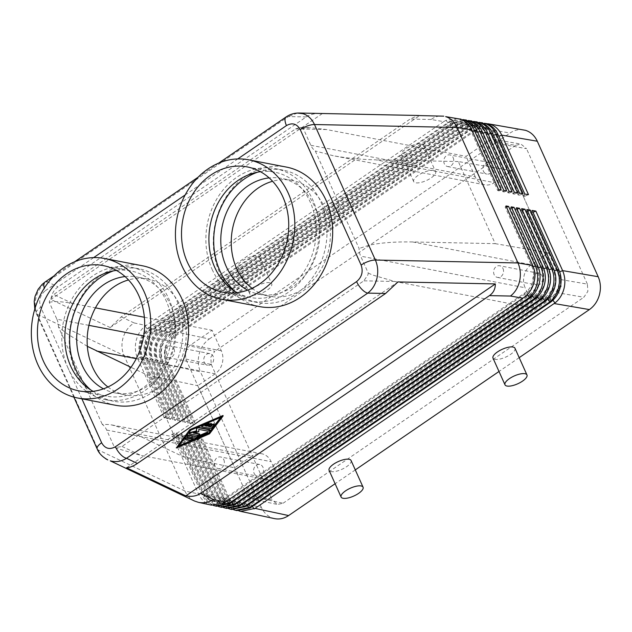 <?xml version="1.0" encoding="UTF-8"?>
<svg xmlns="http://www.w3.org/2000/svg" width="632" height="632" viewBox="0 0 632 632"><rect width="100%" height="100%" fill="white"/><g stroke="black" fill="none" stroke-linecap="round" stroke-linejoin="round"><path stroke-width="0.47" stroke-dasharray="3.16 2.37" d="M484.096 123.09L470.406 126.226L170.577 331.595C166.24 335.094 163.285 339.795 161.713 345.72C160.165 352.135 160.615 358.186 163.08 363.874L189.837 423.408L193.337 424.159L166.579 364.625C164.13 358.905 163.751 352.869 165.434 346.51C167.18 340.553 170.332 335.861 174.874 332.416L474.829 126.985L486.103 123.556M478.811 122.181L466.282 124.544L465.057 125.31L165.481 330.504C161.144 334.004 158.198 338.713 156.625 344.63C155.069 351.044 155.519 357.096 157.984 362.784L184.742 422.318L188.241 423.069L161.484 363.534C159.043 357.815 158.656 351.779 160.338 345.428C162.092 339.471 165.236 334.77 169.779 331.326L469.481 126.068L480.762 122.632M213.9 505.6C208.607 503.902 204.634 500.26 201.995 494.674L175.238 435.132L171.746 434.389L198.503 493.924C201.102 499.509 204.997 503.135 210.187 504.802L211.491 505.142M457.671 118.555L445.994 120.301L443.68 121.644L431.127 119.488C434.374 117.094 437.842 115.917 441.523 115.956M319.99 113.46C314.388 113.381 309.798 114.534 306.236 116.928L58.049 286.889C54.036 289.717 51.65 293.896 50.892 299.442L110.158 327.542L121.257 316.853L410.097 119.061L417.839 115.545M297.364 113.073L288.382 116.557A12.04 5.08 55.6 0 0 286.415 116.754M44.998 282.062A12.04 5.08 -124.4 0 1 47.187 281.738C41.973 285.151 38.362 290.009 36.348 296.313C34.515 302.673 34.815 308.7 37.264 314.38L98.157 449.881C99.903 453.705 102.439 456.675 105.757 458.793M257.603 497.795L283.073 503.238L277.432 504.462L272.179 499.967L246.701 494.516L251.425 498.877L257.603 497.795L280.379 482.192L140.833 455.38L118.492 448.886L114.297 446.974L106.697 430.06A16.859 14.054 -79.1 0 0 102.25 424.372L109.77 424.546C116.114 425.818 124.03 428.678 133.51 433.141L183.73 456.952L234.685 467.846L252.089 455.925L133.51 433.141M488.844 140.754L515.578 145.344L520.958 144.072L526.48 148.623L499.746 144.033L494.224 139.482L488.844 140.754L466.068 156.357L326.515 129.544L310.991 127.727L303.226 128.375L310.833 145.289A16.859 14.054 -79.1 0 0 315.273 150.977L359.095 248.487A16.859 14.054 100.9 0 0 360.651 256.15L368.259 273.063L367.911 274.88L363.819 280.829L121.984 446.445L115.727 447.582L114.297 446.974M88.899 325.354L56.872 319.2L49.272 302.286L49.612 300.469L53.704 294.52L295.539 128.912L300.034 127.506L303.226 128.375M136.267 358.644L215.18 373.804A16.859 14.054 -79.1 0 0 222.211 363.495A16.859 14.054 -79.1 0 0 221.334 350.8L212.107 330.275L189.324 345.87L185.31 351.771L185.808 359.023L197.776 385.725L146.822 374.831L130.966 367.31M185.808 359.023L211.286 364.467L210.788 357.214L214.801 351.321L189.324 345.87M121.257 316.853L134.063 322.928C128.825 326.325 125.191 331.176 123.161 337.472C121.305 343.824 121.605 349.844 124.046 355.532L37.264 314.38A12.04 4.282 155.8 0 1 36.285 313.464A12.04 4.282 155.8 0 1 36.474 311.529A12.04 4.282 155.8 0 1 40.74 307.271C38.497 300.674 40.006 295.16 45.267 290.744A12.04 5.08 -124.4 0 1 44.295 288.113M175.704 331.832L209.263 339.005C204.365 342.481 201.016 347.387 199.23 353.738C197.611 360.137 198.029 366.181 200.478 371.869L166.579 364.625L168.183 362.507L194.94 422.042L193.337 424.159M523.494 129.844C518.809 129.11 514.322 130.168 510.048 133.028L474.829 126.985M473.526 121.281L461.202 123.477L459.717 124.393L160.386 329.422C156.057 332.914 153.102 337.622 151.53 343.539C149.974 349.954 150.432 356.006 152.889 361.694L179.646 421.228L183.146 421.978L156.388 362.444C153.947 356.725 153.56 350.689 155.243 344.337C156.997 338.381 160.141 333.68 164.683 330.236L464.141 125.152L465.476 124.291L475.422 121.707M468.249 120.372L456.13 122.418L454.368 123.477L155.29 328.332C150.961 331.824 148.006 336.532 146.434 342.449C144.878 348.864 145.336 354.915 147.793 360.603L174.55 420.146L178.05 420.888L151.293 361.354C148.852 355.634 148.473 349.599 150.147 343.247C151.901 337.291 155.045 332.59 159.596 329.154L458.793 124.235L460.38 123.224L470.082 120.783M462.964 119.464L451.058 121.36L449.02 122.561L150.203 327.242C145.866 330.733 142.911 335.442 141.339 341.359C139.783 347.782 140.241 353.833 142.698 359.513L169.455 419.056L172.955 419.798L146.197 360.264C143.756 354.544 143.377 348.508 145.052 342.157C146.806 336.2 149.95 331.5 154.5 328.063L453.444 123.319L455.293 122.158L464.741 119.867M443.68 121.644L145.107 326.152C140.77 329.643 137.815 334.352 136.243 340.277C134.687 346.692 135.145 352.743 137.61 358.431L164.36 417.965L167.859 418.708L141.102 359.173C138.661 353.462 138.282 347.426 139.956 341.067C141.71 335.11 144.862 330.41 149.405 326.973L448.104 122.403L450.197 121.099L459.401 118.942M239.378 511.043C234.077 509.345 230.111 505.703 227.473 500.117L261.372 507.362C263.978 512.939 267.913 516.573 273.174 518.272L274.493 518.611M532.183 210.448L530.619 212.502L531.931 212.747L558.688 272.289A19.268 16.069 100.9 0 1 551.657 298.581L250.872 504.557A19.268 16.069 100.9 0 1 239.852 507.054A19.268 16.069 100.9 0 1 229.076 498L227.473 500.117L200.715 440.583L197.216 439.833L223.973 499.367C226.58 504.952 230.475 508.586 235.657 510.253L236.968 510.585M234.282 509.953C228.982 508.254 225.016 504.613 222.377 499.027L195.62 439.493L192.12 438.742L218.877 498.285C221.484 503.87 225.379 507.496 230.562 509.163L231.873 509.495M229.187 508.863C223.886 507.172 219.92 503.53 217.282 497.937L190.524 438.403L187.025 437.652L213.782 497.194C216.389 502.78 220.284 506.406 225.474 508.073L226.777 508.404M224.091 507.78C218.791 506.082 214.825 502.44 212.186 496.847L185.429 437.312L181.937 436.57L208.694 496.104C211.293 501.69 215.188 505.316 220.378 506.983L221.682 507.322M218.996 506.69C213.703 504.992 209.729 501.35 207.091 495.764L180.333 436.222L176.841 435.48L203.599 495.014C206.198 500.599 210.093 504.225 215.283 505.892L216.586 506.232M514.969 348.256A12.04 4.282 -24.2 0 1 508.239 355.84A12.04 4.282 -24.2 0 1 494.982 359.355A12.04 4.282 -24.2 0 1 493 358.123M351.068 460.499A12.04 4.282 -24.2 0 1 344.337 468.083A12.04 4.282 -24.2 0 1 331.081 471.598A12.04 4.282 -24.2 0 1 329.098 470.366M433.647 170.466A12.04 4.282 155.8 0 0 420.383 173.982A12.04 4.282 155.8 0 0 413.652 181.566A12.04 4.282 155.8 0 0 415.635 182.798A12.04 4.282 155.8 0 0 428.891 179.283A12.04 4.282 155.8 0 0 435.622 171.699A12.04 4.282 155.8 0 0 433.647 170.466M403.635 156.112A12.04 4.282 -24.2 0 1 401.66 154.88A12.04 4.282 -24.2 0 1 408.383 147.296A12.04 4.282 -24.2 0 1 421.647 143.78A12.04 4.282 -24.2 0 1 423.622 145.005A12.04 4.282 -24.2 0 1 416.899 152.596A12.04 4.282 -24.2 0 1 403.635 156.112M269.738 282.709A12.04 4.282 155.8 0 0 256.481 286.225A12.04 4.282 155.8 0 0 249.751 293.809A12.04 4.282 155.8 0 0 251.733 295.041A12.04 4.282 155.8 0 0 264.99 291.526A12.04 4.282 155.8 0 0 271.721 283.942A12.04 4.282 155.8 0 0 269.738 282.709M239.733 268.355A12.04 4.282 -24.2 0 1 237.758 267.123A12.04 4.282 -24.2 0 1 244.481 259.531A12.04 4.282 -24.2 0 1 257.745 256.015A12.04 4.282 -24.2 0 1 259.72 257.248A12.04 4.282 -24.2 0 1 252.998 264.84A12.04 4.282 -24.2 0 1 239.733 268.355M368.259 273.063L372.453 274.975L394.795 281.469L534.34 308.282L557.124 292.679L561.137 286.786L560.639 279.534L511.762 170.703L548.671 252.824L531.267 264.745A16.859 14.054 -79.1 0 0 524.236 275.062A16.859 14.054 -79.1 0 0 525.113 287.75L360.651 256.15M560.639 279.534L587.373 284.116L587.871 291.368L583.857 297.261L557.124 292.679M310.833 145.289L475.288 176.889A16.859 14.054 -79.1 0 0 483.551 184.52A16.859 14.054 -79.1 0 0 484.72 184.813A16.859 14.054 -79.1 0 0 494.358 182.624L375.779 159.841C360.153 159.477 345.815 158.071 332.764 155.614L315.273 150.977M511.762 170.703L458.295 161.539L495.204 243.652L412.68 241.961C395.04 241.661 380.488 242.751 369.017 245.232L359.095 248.487M49.272 302.286L52.377 301.78C57.599 301.353 64.33 301.914 72.561 303.463L95.456 307.855M87.342 346.328L66.984 333.664L58.428 326.87L102.25 424.372M280.379 482.192L271.16 461.66A16.859 14.054 -79.1 0 0 262.896 454.029A16.859 14.054 -79.1 0 0 261.727 453.744A16.859 14.054 -79.1 0 0 252.089 455.925M502.993 268.56A5.925 4.938 100.9 0 1 502.495 274.888A5.925 4.938 100.9 0 1 497.447 277.409A5.925 4.938 100.9 0 1 494.137 274.628A5.925 4.938 100.9 0 1 494.635 268.292A5.925 4.938 100.9 0 1 499.683 265.772A5.925 4.938 100.9 0 1 502.993 268.56M533.289 282.149A5.925 4.938 -79.1 0 0 536.608 284.937A5.925 4.938 -79.1 0 0 541.648 282.417A5.925 4.938 -79.1 0 0 542.153 276.081A5.925 4.938 -79.1 0 0 538.843 273.3A5.925 4.938 -79.1 0 0 533.795 275.821A5.925 4.938 -79.1 0 0 533.289 282.149M173.998 348.88A5.925 4.938 100.9 0 1 173.492 355.208A5.925 4.938 100.9 0 1 168.452 357.728A5.925 4.938 100.9 0 1 165.134 354.947A5.925 4.938 100.9 0 1 165.639 348.611A5.925 4.938 100.9 0 1 170.687 346.091A5.925 4.938 100.9 0 1 173.998 348.88M204.294 362.468A5.925 4.938 -79.1 0 0 207.604 365.257A5.925 4.938 -79.1 0 0 212.652 362.736A5.925 4.938 -79.1 0 0 213.158 356.401A5.925 4.938 -79.1 0 0 209.84 353.62A5.925 4.938 -79.1 0 0 204.8 356.14A5.925 4.938 -79.1 0 0 204.294 362.468M453.176 157.7A5.925 4.938 100.9 0 1 452.67 164.028A5.925 4.938 100.9 0 1 447.622 166.548A5.925 4.938 100.9 0 1 444.312 163.767A5.925 4.938 100.9 0 1 444.817 157.431A5.925 4.938 100.9 0 1 449.858 154.911A5.925 4.938 100.9 0 1 453.176 157.7M483.464 171.288A5.925 4.938 -79.1 0 0 486.782 174.077A5.925 4.938 -79.1 0 0 491.822 171.556A5.925 4.938 -79.1 0 0 492.328 165.221A5.925 4.938 -79.1 0 0 489.018 162.44A5.925 4.938 -79.1 0 0 483.97 164.96A5.925 4.938 -79.1 0 0 483.464 171.288M223.823 459.741A5.925 4.938 100.9 0 1 223.317 466.068A5.925 4.938 100.9 0 1 218.277 468.589A5.925 4.938 100.9 0 1 214.959 465.808A5.925 4.938 100.9 0 1 215.465 459.472A5.925 4.938 100.9 0 1 220.505 456.952A5.925 4.938 100.9 0 1 223.823 459.741M254.119 473.329A5.925 4.938 -79.1 0 0 257.429 476.117A5.925 4.938 -79.1 0 0 262.478 473.597A5.925 4.938 -79.1 0 0 262.975 467.261A5.925 4.938 -79.1 0 0 259.665 464.481A5.925 4.938 -79.1 0 0 254.625 467.001A5.925 4.938 -79.1 0 0 254.119 473.329M252.026 288.31A58.997 49.201 -79.1 0 0 269.674 296.282A58.997 49.201 -79.1 0 0 319.918 271.199A58.997 49.201 -79.1 0 0 324.935 208.118A58.997 49.201 -79.1 0 0 291.937 180.397A58.997 49.201 -79.1 0 0 272.59 181.266M247.586 290.151A58.997 49.201 -79.1 0 0 259.231 294.275A58.997 49.201 -79.1 0 0 309.475 269.192A58.997 49.201 -79.1 0 0 314.491 206.111A58.997 49.201 -79.1 0 0 281.501 178.398A58.997 49.201 -79.1 0 0 269.153 177.9M107.93 386.982A58.997 49.201 -79.1 0 0 125.586 394.953A58.997 49.201 -79.1 0 0 175.83 369.87A58.997 49.201 -79.1 0 0 180.847 306.797A58.997 49.201 -79.1 0 0 147.849 279.075A58.997 49.201 -79.1 0 0 128.501 279.937M125.065 276.579A58.997 49.201 100.9 0 1 137.405 277.069A58.997 49.201 100.9 0 1 170.403 304.79A58.997 49.201 100.9 0 1 165.387 367.863A58.997 49.201 100.9 0 1 115.142 392.946A58.997 49.201 100.9 0 1 103.498 388.83M234.717 291.194A67.427 56.224 -79.1 0 0 257.643 302.546A67.427 56.224 -79.1 0 0 315.06 273.885A67.427 56.224 -79.1 0 0 320.795 201.798A67.427 56.224 -79.1 0 0 283.089 170.119A67.427 56.224 -79.1 0 0 257.587 172.173M212.099 269.366A67.427 56.224 -79.1 0 0 249.814 301.045A67.427 56.224 -79.1 0 0 307.231 272.376A67.427 56.224 -79.1 0 0 312.966 200.289A67.427 56.224 -79.1 0 0 275.26 168.61A67.427 56.224 -79.1 0 0 217.835 197.279A67.427 56.224 -79.1 0 0 212.099 269.366M237.205 292.671A63.816 53.214 -79.1 0 0 250.493 297.498A63.816 53.214 -79.1 0 0 304.837 270.37A63.816 53.214 -79.1 0 0 310.265 202.145A63.816 53.214 -79.1 0 0 274.572 172.157A63.816 53.214 -79.1 0 0 260.447 171.722M259.57 306.599A71.037 59.242 100.9 0 1 219.841 273.222A71.037 59.242 100.9 0 1 225.885 197.271A71.037 59.242 100.9 0 1 286.383 167.069M113.499 270.844A67.427 56.224 100.9 0 1 139 268.79A67.427 56.224 100.9 0 1 176.707 300.469A67.427 56.224 100.9 0 1 170.972 372.556A67.427 56.224 100.9 0 1 113.555 401.225A67.427 56.224 100.9 0 1 90.629 389.865M68.011 368.037A67.427 56.224 100.9 0 1 73.746 295.95A67.427 56.224 100.9 0 1 131.164 267.289A67.427 56.224 100.9 0 1 168.878 298.968A67.427 56.224 100.9 0 1 163.143 371.055A67.427 56.224 100.9 0 1 105.718 399.716A67.427 56.224 100.9 0 1 68.011 368.037M116.359 270.393A63.816 53.214 100.9 0 1 130.484 270.836A63.816 53.214 100.9 0 1 166.177 300.816A63.816 53.214 100.9 0 1 160.749 369.041A63.816 53.214 100.9 0 1 106.405 396.169A63.816 53.214 100.9 0 1 93.117 391.342M115.482 405.27A71.037 59.242 100.9 0 1 75.753 371.893A71.037 59.242 100.9 0 1 81.797 295.942A71.037 59.242 100.9 0 1 142.287 265.748M208.916 423.14A1.201 0.427 -24.2 0 1 207.936 424.048L204.736 425.407L204.926 425.818M204.736 425.407L205.534 425.557M211.475 423.63A1.201 0.427 -24.2 0 1 211.025 424.246L208.323 426.094L208.513 426.505M208.323 426.094L208.939 426.213M214.027 424.119A1.201 0.427 -24.2 0 1 213.948 424.412L211.854 427.169A1.201 0.427 -24.2 0 1 209.935 427.983L201.995 426.837M192.444 438.924A1.201 0.427 -24.2 0 1 191.773 439.682A1.201 0.427 -24.2 0 1 190.445 440.038L185.46 439.453M220.631 417.444L221.184 416.717L190.532 429.784L190.722 430.195M221.184 416.717L221.366 417.128M190.532 429.784L177.955 446.326L178.69 446.01M177.955 446.326L178.137 446.737M222.985 415.485L209.35 433.402L209.54 433.813M209.35 433.402L176.154 447.559M207.738 432.391A1.201 0.427 -24.2 0 1 206.759 433.299L196.544 437.652A1.201 0.427 -24.2 0 1 195.525 437.85L187.585 436.704M209.84 429.634A1.201 0.427 -24.2 0 1 209.16 430.392A1.201 0.427 -24.2 0 1 207.841 430.74L198.851 429.389M198.669 428.978L198.772 431.743M198.59 431.332L193.266 432.683L193.447 433.094M193.266 432.683L194.293 432.881M199.649 433.994A1.201 0.427 -24.2 0 1 198.977 434.753A1.201 0.427 -24.2 0 1 197.65 435.1L189.679 433.947M126.55 467.791L397.955 281.927M56.872 319.2A16.859 14.054 100.9 0 1 58.428 326.87M215.18 373.804L197.8 385.71L246.701 494.516M146.822 374.831L183.73 456.952M197.776 385.725L234.685 467.846M144.357 317.256L212.107 330.275M515.578 145.344L214.801 351.321M534.34 308.282L525.113 287.75M495.204 243.652L548.671 252.824M475.288 176.889L466.068 156.357M499.746 144.033L511.738 170.727L494.358 182.624M458.295 161.539L375.779 159.841M283.073 503.238L583.857 297.261M587.373 284.116L526.48 148.623M505.987 205.953L505.15 207.051L531.907 266.586A19.268 16.069 100.9 0 1 524.876 292.885L224.091 498.861A19.268 16.069 100.9 0 1 213.079 501.358A19.268 16.069 100.9 0 1 202.303 492.304L175.546 432.77L176.849 433.023L175.238 435.132M505.15 207.051L506.572 207.257M506.453 207.304L533.211 266.838A19.268 16.069 100.9 0 1 533.716 268.079M534.427 280.458A19.268 16.069 100.9 0 1 526.187 293.13L225.395 499.114A19.268 16.069 100.9 0 1 214.382 501.611A19.268 16.069 100.9 0 1 203.607 492.557L176.849 433.023M171.746 434.389L175.546 432.77M511.225 206.854L510.245 208.141L537.003 267.676A19.268 16.069 100.9 0 1 529.971 293.967L229.187 499.952A19.268 16.069 100.9 0 1 218.166 502.448A19.268 16.069 100.9 0 1 207.399 493.394L180.641 433.86L181.945 434.105L180.333 436.222M510.245 208.141L511.857 208.26M511.549 208.394L538.306 267.928A19.268 16.069 100.9 0 1 531.275 294.22L230.49 500.204A19.268 16.069 100.9 0 1 219.478 502.701A19.268 16.069 100.9 0 1 208.702 493.647L181.945 434.105M176.841 435.48L180.641 433.86M516.462 207.754L515.341 209.232L542.098 268.766A19.268 16.069 100.9 0 1 535.067 295.057L234.282 501.042A19.268 16.069 100.9 0 1 223.262 503.538A19.268 16.069 100.9 0 1 212.494 494.485L185.737 434.95L187.04 435.195L185.429 437.312M515.341 209.232L517.142 209.271M516.644 209.484L543.402 269.019A19.268 16.069 100.9 0 1 536.371 295.31L235.586 501.294A19.268 16.069 100.9 0 1 224.573 503.783A19.268 16.069 100.9 0 1 213.798 494.738L187.04 435.195M181.937 436.57L185.737 434.95M521.7 208.655L520.436 210.322L547.193 269.856A19.268 16.069 100.9 0 1 540.163 296.147L239.378 502.132A19.268 16.069 100.9 0 1 228.357 504.62A19.268 16.069 100.9 0 1 217.582 495.575L190.825 436.033L192.136 436.285L190.524 438.403M520.436 210.322L522.435 210.274M521.74 210.575L548.497 270.109A19.268 16.069 100.9 0 1 541.466 296.4L240.681 502.377A19.268 16.069 100.9 0 1 229.661 504.873A19.268 16.069 100.9 0 1 218.893 495.82L192.136 436.285M187.025 437.652L190.825 436.033M526.938 209.548L525.524 211.412L552.281 270.946A19.268 16.069 100.9 0 1 545.258 297.238L244.473 503.222A19.268 16.069 100.9 0 1 233.453 505.711A19.268 16.069 100.9 0 1 222.677 496.665L195.92 437.123L197.231 437.376L195.62 439.493M525.524 211.412L527.72 211.286M526.835 211.657L553.592 271.199A19.268 16.069 100.9 0 1 546.562 297.49L245.777 503.467A19.268 16.069 100.9 0 1 234.756 505.963A19.268 16.069 100.9 0 1 223.989 496.91L197.231 437.376M192.12 438.742L195.92 437.123M530.619 212.502L557.377 272.037A19.268 16.069 100.9 0 1 550.354 298.328L249.561 504.304A19.268 16.069 100.9 0 1 238.548 506.801A19.268 16.069 100.9 0 1 227.773 497.747L201.016 438.213L202.319 438.466L200.715 440.583M531.931 212.747L533.005 212.289M194.474 501.002C190.232 498.932 187.056 495.607 184.939 491.024L198.503 493.924L202.303 492.304L203.607 492.557L201.995 494.674L203.599 495.014L207.399 493.394L208.702 493.647L207.091 495.764L208.694 496.104L212.494 494.485L213.798 494.738L212.186 496.847L213.782 497.194L217.582 495.575L218.893 495.82L217.282 497.937L218.877 498.285L222.677 496.665L223.989 496.91L222.377 499.027L223.973 499.367L227.773 497.747L229.076 498L202.319 438.466M197.216 439.833L201.016 438.213M519.196 357.657L499.004 371.482M355.295 469.9L335.102 483.725M498.601 189.529L497.771 190.627L471.014 131.093A19.268 16.069 -79.1 0 0 460.238 122.039A19.268 16.069 -79.1 0 0 449.218 124.536L148.433 330.52A19.268 16.069 -79.1 0 0 141.41 356.811L168.167 416.346L169.471 416.599L167.859 418.708M164.36 417.965L168.167 416.346M497.771 190.627L499.075 190.88L472.317 131.345A19.268 16.069 -79.1 0 0 461.542 122.292A19.268 16.069 -79.1 0 0 450.529 124.788L149.737 330.765A19.268 16.069 -79.1 0 0 142.714 357.056L169.471 416.599M499.075 190.88L501.192 189.979M97.249 449.099A12.04 4.282 155.8 0 0 98.157 449.881L184.939 491.024L124.046 355.532L137.61 358.431L141.41 356.811L142.714 357.056L141.102 359.173L142.698 359.513L146.498 357.894L173.255 417.436L174.566 417.681L172.955 419.798M261.372 507.362L200.478 371.869M503.838 190.43L502.867 191.717L476.109 132.183A19.268 16.069 -79.1 0 0 465.334 123.129A19.268 16.069 -79.1 0 0 454.313 125.626L153.529 331.603A19.268 16.069 -79.1 0 0 146.498 357.894L147.809 358.147L174.566 417.681M169.455 419.056L173.255 417.436M502.867 191.717L504.17 191.97L477.413 132.436A19.268 16.069 -79.1 0 0 466.637 123.382A19.268 16.069 -79.1 0 0 455.625 125.879L154.832 331.855A19.268 16.069 -79.1 0 0 147.809 358.147L146.197 360.264L147.793 360.603L151.593 358.984L178.35 418.526L179.654 418.771L178.05 420.888M504.17 191.97L506.651 190.911M509.084 191.33L507.954 192.807L481.197 133.273A19.268 16.069 -79.1 0 0 470.429 124.22A19.268 16.069 -79.1 0 0 459.409 126.716L158.624 332.693A19.268 16.069 -79.1 0 0 151.593 358.984L152.905 359.237L179.654 418.771M174.55 420.146L178.35 418.526M507.954 192.807L509.266 193.06L482.508 133.518A19.268 16.069 -79.1 0 0 471.733 124.472A19.268 16.069 -79.1 0 0 460.712 126.961L159.928 332.945A19.268 16.069 -79.1 0 0 152.905 359.237L151.293 361.354L152.889 361.694L156.689 360.074L183.446 419.608L184.749 419.861L183.146 421.978M509.266 193.06L512.102 191.844M514.322 192.231L513.05 193.898L486.292 134.363A19.268 16.069 -79.1 0 0 475.525 125.31A19.268 16.069 -79.1 0 0 464.504 127.806L163.72 333.783A19.268 16.069 -79.1 0 0 156.689 360.074L157.992 360.327L184.749 419.861M179.646 421.228L183.446 419.608M513.05 193.898L514.361 194.15L487.604 134.608A19.268 16.069 -79.1 0 0 476.828 125.563A19.268 16.069 -79.1 0 0 465.808 128.051L165.023 334.036A19.268 16.069 -79.1 0 0 157.992 360.327L156.388 362.444L157.984 362.784L161.784 361.164L188.541 420.699L189.845 420.952L188.241 423.069M514.361 194.15L517.561 192.784M519.559 193.123L518.145 194.988L519.449 195.233L492.691 135.698A19.268 16.069 -79.1 0 0 481.924 126.645A19.268 16.069 -79.1 0 0 470.903 129.141L170.119 335.126A19.268 16.069 -79.1 0 0 163.088 361.417L189.845 420.952M519.449 195.233L523.012 193.716M518.145 194.988L491.388 135.446A19.268 16.069 -79.1 0 0 480.612 126.4A19.268 16.069 -79.1 0 0 469.6 128.889L168.815 334.873A19.268 16.069 -79.1 0 0 161.784 361.164L163.088 361.417L161.484 363.534L163.08 363.874L166.88 362.255L193.637 421.789L194.94 422.042M184.742 422.318L188.541 420.699M524.797 194.024L523.241 196.078L496.483 136.536A19.268 16.069 -79.1 0 0 485.708 127.49A19.268 16.069 -79.1 0 0 474.695 129.979L173.911 335.963A19.268 16.069 -79.1 0 0 166.88 362.255L168.183 362.507A19.268 16.069 -79.1 0 1 175.214 336.216L174.874 332.416M189.837 423.408L193.637 421.789M523.241 196.078L524.544 196.323L497.787 136.788A19.268 16.069 -79.1 0 0 487.019 127.735A19.268 16.069 -79.1 0 0 475.999 130.232L175.214 336.216L173.911 335.963L170.577 331.595M524.544 196.323L528.471 194.656M209.263 339.005L510.048 133.028M322.296 113.586L50.892 299.442M110.158 327.542L419.672 115.585M211.286 364.467L272.179 499.967M470.406 126.226L469.481 126.068M431.127 119.488L410.097 119.061M306.236 116.928L288.382 116.557L47.187 281.738L58.049 286.889M81.884 398.816L40.74 307.271M170.608 330.741L171.493 330.923M465.057 125.31L464.141 125.152M165.513 329.651L166.398 329.841M459.717 124.393L458.793 124.235M160.425 328.561L161.302 328.751M454.368 123.477L453.444 123.319M155.33 327.471L156.207 327.66M449.02 122.561L448.104 122.403M134.063 322.928L146.016 325.48M150.234 326.381L151.111 326.57M412.68 241.961L531.267 264.745M207.936 424.048L208.118 424.459M211.025 424.246L211.214 424.657M213.948 424.412L214.13 424.822M211.854 427.169L212.036 427.58M209.935 427.983L210.116 428.393M190.445 440.038L190.627 440.449M206.759 433.299L206.941 433.71M196.544 437.652L196.726 438.063M195.525 437.85L195.707 438.26M207.841 430.74L208.023 431.15M197.65 435.1L197.832 435.511M106.697 430.06L271.16 461.66M221.334 350.8L143.709 335.884M121.984 446.445L140.833 455.38M72.561 303.463L53.704 294.52M295.539 128.912L326.515 129.544M394.795 281.469L363.819 280.829M224.431 502.653L224.091 498.861L225.395 499.114L226.849 501.018M525.208 296.558L524.876 292.885L526.187 293.13L527.309 294.599M532.744 265.495L531.907 266.586L533.282 266.807M229.519 503.743L229.187 499.952L230.49 500.204L231.944 502.108M530.303 297.672L529.971 293.967L531.275 294.22L532.428 295.729M537.982 266.388L537.003 267.676L538.567 267.818M234.614 504.834L234.282 501.042L235.586 501.294L237.04 503.198M535.399 298.794L535.067 295.057L536.371 295.31L537.556 296.858M543.22 267.289L542.098 268.766L543.844 268.829M239.71 505.924L239.378 502.132L240.681 502.377L242.135 504.289M540.494 299.9L540.163 296.147L541.466 296.4L542.675 297.98M548.457 268.189L547.193 269.856L549.121 269.84M244.805 507.006L244.473 503.222L245.777 503.467L247.231 505.379M545.59 301.014L545.258 297.238L546.562 297.49L547.794 299.102M553.695 269.09L552.281 270.946L554.406 270.852M249.901 508.096L249.561 504.304L250.872 504.557L252.326 506.469M550.685 302.12L550.354 298.328L551.657 298.581L552.913 300.224M558.941 269.983L557.377 272.037L559.683 271.863M145.107 326.152L148.433 330.52L149.737 330.765L149.405 326.973M445.994 120.301L449.218 124.536L450.529 124.788L450.197 121.099M471.843 129.995L471.014 131.093L472.428 131.298M150.203 327.242L153.529 331.603L154.832 331.855L154.5 328.063M451.058 121.36L454.313 125.626L455.625 125.879L455.293 122.158M477.089 130.895L476.109 132.183L477.721 132.301M155.29 328.332L158.624 332.693L159.928 332.945L159.596 329.154M456.13 122.418L459.409 126.716L460.712 126.961L460.38 123.224M482.327 131.788L481.197 133.273L483.006 133.305M160.386 329.422L163.72 333.783L165.023 334.036L164.683 330.236M461.202 123.477L464.504 127.806L465.808 128.051L465.476 124.291M487.564 132.688L486.292 134.363L488.291 134.316M492.802 133.589L491.388 135.446L493.584 135.319M466.282 124.544L469.6 128.889L470.903 129.141L470.571 125.357M165.481 330.504L168.815 334.873L170.119 335.126L169.779 331.326M471.361 125.618L474.695 129.979L475.999 130.232L475.659 126.44M498.04 134.49L496.483 136.536L498.869 136.33M45.267 290.744L93.67 257.603M185.184 194.933L237.758 158.924M218.727 163.095L198.116 177.205M74.639 261.767L54.028 275.876M413.652 181.566L401.66 154.88M249.751 293.809L237.758 267.123M484.72 184.813L332.764 155.614M115.466 447.551L114.708 447.195M261.727 453.744L109.77 424.546M497.447 277.409L536.608 284.937M168.452 357.728L207.604 365.257M447.622 166.548L486.782 174.077M218.277 468.589L257.429 476.117M291.937 180.397L281.501 178.398M147.849 279.075L137.405 277.069M257.643 302.546L249.814 301.045M250.493 297.498L223.08 292.229M139 268.79L131.164 267.289M130.484 270.836L103.071 265.566M78.992 390.9L106.405 396.169M105.718 399.716L113.555 401.225M247.167 166.895L274.572 172.157M275.26 168.61L283.089 170.119M115.142 392.946L125.586 394.953M259.231 294.275L269.674 296.282M259.665 464.481L220.505 456.952M489.018 162.44L449.858 154.911M209.84 353.62L170.687 346.091M538.843 273.3L499.683 265.772M259.72 257.248L271.721 283.942M423.622 145.005L435.622 171.699M214.382 501.611L213.079 501.358M219.478 502.701L218.166 502.448M224.573 503.783L223.262 503.538M229.661 504.873L228.357 504.62M234.756 505.963L233.453 505.711M239.852 507.054L238.548 506.801M461.542 122.292L460.238 122.039M466.637 123.382L465.334 123.129M471.733 124.472L470.429 124.22M476.828 125.563L475.525 125.31M481.924 126.645L480.612 126.4M487.019 127.735L485.708 127.49M300.034 127.506L310.991 127.727M494.224 139.482L520.958 144.072M251.955 499.011L277.432 504.462M73.881 397.125L36.285 313.464L34.807 309.048"/><path stroke-width="0.95" d="M486.103 123.556L490.021 124.235C495.18 125.902 499.075 129.528 501.713 135.114L528.471 194.656L524.797 194.024L498.04 134.49C495.433 128.904 491.459 125.262 486.119 123.564L484.602 123.303C489.737 124.962 493.616 128.588 496.254 134.181L523.012 193.716L519.559 193.123L492.802 133.589C490.156 127.996 486.174 124.354 480.849 122.655L479.182 122.371C484.286 124.03 488.165 127.648 490.803 133.249L517.561 192.784L514.322 192.231L487.564 132.688C484.91 127.095 480.913 123.445 475.572 121.755L473.763 121.447C478.843 123.09 482.706 126.708 485.344 132.309L512.102 191.844L509.084 191.33L482.327 131.788C479.664 126.187 475.659 122.545 470.295 120.846L468.352 120.515C473.4 122.15 477.247 125.776 479.893 131.377L506.651 190.911L503.838 190.43L477.089 130.895C474.419 125.286 470.398 121.636 465.026 119.946L462.932 119.582C467.957 121.218 471.788 124.836 474.434 130.437L501.192 189.979L498.601 189.529L471.843 129.995C469.173 124.385 465.144 120.728 459.748 119.037L445.663 116.62C450.671 118.271 454.479 121.889 457.086 127.466L471.843 129.995M480.762 122.632L482.643 122.845M225.363 502.037L213.411 499.485C208.592 502.416 203.623 503.38 198.488 502.361L211.491 505.142L224.431 502.653L525.208 296.558C529.182 293.232 532.01 288.903 533.684 283.57C535.494 277.274 535.178 271.247 532.744 265.495L505.987 205.953L508.578 206.403L535.336 265.938C537.785 271.689 538.298 277.748 536.876 284.116C535.525 289.551 533.037 293.975 529.426 297.38L229.582 502.938L215.243 505.94L213.363 505.426M198.488 502.361L194.474 501.002L110.292 460.847C115.822 462.379 121.241 461.526 126.534 458.295L367.729 293.114C372.319 289.582 375.4 284.621 376.964 278.23C378.363 271.784 377.841 265.717 375.384 260.036A12.04 4.282 155.8 0 0 368.44 261.403A12.04 4.282 155.8 0 0 361.125 265.069C363.368 271.673 361.852 277.179 356.59 281.596L115.395 446.769A12.04 5.08 55.6 0 0 120.562 454.4A12.04 5.08 55.6 0 0 126.534 458.295L137.397 463.446L385.583 293.485L397.955 281.927L495.322 283.926C495.401 288.903 493.442 292.798 489.445 295.618L200.605 493.41C196.513 496.136 191.583 496.957 185.816 495.883L126.55 467.791C129.734 467.633 133.344 466.187 137.397 463.446M489.445 295.618L510.474 296.045C515.025 292.513 518.066 287.544 519.607 281.153C520.981 274.715 520.436 268.647 517.979 262.959L457.086 127.466L314.491 124.536C311.884 118.958 308.06 115.348 303.02 113.697L297.364 113.073M417.839 115.545L443.759 116.17M418.803 115.49L298.857 113.025M286.415 116.754A12.04 5.08 55.6 0 0 286.193 116.888A12.04 5.08 55.6 0 0 285.119 118.682A12.04 5.08 55.6 0 0 286.47 125.57C292.292 122.395 296.874 123.73 300.224 129.576L361.125 265.069M44.295 288.113A12.04 5.08 -124.4 0 1 43.924 283.855A12.04 5.08 -124.4 0 1 44.991 282.062L54.028 275.876M385.583 293.485L367.729 293.114A12.04 5.08 -124.4 0 1 361.765 289.227A12.04 5.08 -124.4 0 1 356.59 281.596M498.869 136.33L501.713 135.114L537.287 141.22C534.672 135.643 530.738 132.009 525.484 130.318L488.054 123.769M475.422 121.707L477.231 121.913M470.082 120.783L471.828 120.989M464.741 119.867L466.416 120.056M459.401 118.942L461.012 119.132M215.243 505.94L216.586 506.232L229.519 503.743L230.459 503.127L530.303 297.672C534.388 294.322 537.271 289.922 538.962 284.479C540.747 278.167 540.423 272.139 537.982 266.388L511.225 206.854L514.029 207.335L540.787 266.87C543.244 272.621 543.741 278.68 542.296 285.048C540.889 290.594 538.306 295.073 534.546 298.502L234.677 504.028L220.339 507.03L221.682 507.322L234.614 504.834L235.554 504.218L535.399 298.794C539.586 295.413 542.54 290.941 544.239 285.38C546.001 279.06 545.661 273.032 543.22 267.289L516.462 207.754L519.488 208.268L546.246 267.81C548.694 273.545 549.184 279.605 547.707 285.972C546.253 291.628 543.567 296.179 539.657 299.623L239.773 505.118L225.434 508.12L226.777 508.404L239.71 505.924L240.65 505.308L540.494 299.9C544.792 296.503 547.794 291.968 549.516 286.288C551.254 279.96 550.899 273.925 548.457 268.189L521.7 208.655L524.939 209.208L551.697 268.742C554.146 274.478 554.62 280.529 553.126 286.904C551.618 292.671 548.829 297.277 544.776 300.737L244.861 506.208L230.53 509.21L231.873 509.495L245.745 506.398L545.59 301.014C549.99 297.593 553.055 292.987 554.793 287.189C556.508 280.853 556.136 274.817 553.695 269.09L526.938 209.548L530.398 210.14L557.155 269.682C559.596 275.402 560.063 281.453 558.546 287.837C556.982 293.706 554.098 298.375 549.887 301.843L249.956 507.298L235.625 510.301L236.968 510.585L249.901 508.096L250.841 507.48L550.685 302.12C555.188 298.683 558.317 294.006 560.063 288.097C561.753 281.746 561.382 275.71 558.941 269.983L532.183 210.448L535.849 211.08L562.606 270.615C565.055 276.334 565.506 282.378 563.965 288.761C562.346 294.749 559.36 299.473 554.991 302.949L255.052 508.389L240.721 511.383L238.841 510.869M554.177 303.542L589.395 309.585C594.293 306.109 597.635 301.195 599.428 294.844C601.048 288.445 600.629 282.401 598.18 276.713L562.606 270.615L559.683 271.863M240.721 511.391L274.493 518.611C279.399 519.583 284.1 518.564 288.611 515.562L255.052 508.389M235.625 510.301L233.745 509.787M230.53 509.21L228.65 508.697M225.434 508.12L223.554 507.607M220.339 507.03L218.459 506.516M505 384.817L493 358.123A12.04 4.282 -24.2 0 1 499.73 350.539A12.04 4.282 -24.2 0 1 512.994 347.023A12.04 4.282 -24.2 0 1 514.969 348.256L526.962 374.942A12.04 4.282 -24.2 0 1 520.239 382.534A12.04 4.282 -24.2 0 1 506.975 386.049A12.04 4.282 -24.2 0 1 505 384.817A12.04 4.282 -24.2 0 1 511.723 377.225A12.04 4.282 -24.2 0 1 524.987 373.71A12.04 4.282 -24.2 0 1 526.962 374.942M341.098 497.052L329.098 470.366A12.04 4.282 -24.2 0 1 335.829 462.782A12.04 4.282 -24.2 0 1 349.085 459.267A12.04 4.282 -24.2 0 1 351.068 460.499L363.06 487.185A12.04 4.282 -24.2 0 1 356.337 494.769A12.04 4.282 -24.2 0 1 343.073 498.285A12.04 4.282 -24.2 0 1 341.098 497.052A12.04 4.282 -24.2 0 1 347.821 489.468A12.04 4.282 -24.2 0 1 361.085 485.953A12.04 4.282 -24.2 0 1 363.06 487.185M130.966 367.31L87.342 346.328M272.59 181.266A58.997 49.201 -79.1 0 0 236.676 268.56A58.997 49.201 -79.1 0 0 252.026 288.31M269.153 177.9A58.997 49.201 -79.1 0 0 226.24 266.554A58.997 49.201 -79.1 0 0 247.586 290.151M128.501 279.937A58.997 49.201 -79.1 0 0 92.588 367.232A58.997 49.201 -79.1 0 0 107.93 386.982M103.498 388.83A58.997 49.201 100.9 0 1 82.144 365.225A58.997 49.201 100.9 0 1 125.065 276.579M257.587 172.173A67.427 56.224 -79.1 0 0 219.936 270.867A67.427 56.224 -79.1 0 0 234.717 291.194M260.447 171.722A63.816 53.214 -79.1 0 0 214.801 267.518A63.816 53.214 -79.1 0 0 237.205 292.671M187.396 262.248A63.816 53.214 -79.1 0 0 223.08 292.229A63.816 53.214 -79.1 0 0 277.424 265.1A63.816 53.214 -79.1 0 0 282.852 196.876A63.816 53.214 -79.1 0 0 247.167 166.895A63.816 53.214 -79.1 0 0 192.823 194.024A63.816 53.214 -79.1 0 0 187.396 262.248M248.526 159.801L286.383 167.069A71.037 59.242 100.9 0 1 326.112 200.447A71.037 59.242 100.9 0 1 320.068 276.397A71.037 59.242 100.9 0 1 259.57 306.599L221.721 299.323A71.037 59.242 -79.1 0 0 282.212 269.121A71.037 59.242 -79.1 0 0 288.255 193.179A71.037 59.242 -79.1 0 0 248.526 159.801A71.037 59.242 -79.1 0 0 188.036 189.995A71.037 59.242 -79.1 0 0 181.992 265.946A71.037 59.242 -79.1 0 0 221.721 299.323M90.629 389.865A67.427 56.224 100.9 0 1 75.848 369.546A67.427 56.224 100.9 0 1 113.499 270.844M93.117 391.342A63.816 53.214 100.9 0 1 70.713 366.189A63.816 53.214 100.9 0 1 116.359 270.393M43.308 360.919A63.816 53.214 100.9 0 1 48.735 292.695A63.816 53.214 100.9 0 1 103.071 265.566A63.816 53.214 100.9 0 1 138.764 295.547A63.816 53.214 100.9 0 1 133.336 363.771A63.816 53.214 100.9 0 1 78.992 390.9A63.816 53.214 100.9 0 1 43.308 360.919M104.438 258.472L142.287 265.748A71.037 59.242 100.9 0 1 182.016 299.126A71.037 59.242 100.9 0 1 175.98 375.068A71.037 59.242 100.9 0 1 115.482 405.27L77.625 398.002A71.037 59.242 100.9 0 1 37.904 364.625A71.037 59.242 100.9 0 1 43.94 288.674A71.037 59.242 100.9 0 1 104.438 258.472A71.037 59.242 100.9 0 1 144.167 291.85A71.037 59.242 100.9 0 1 138.124 367.8A71.037 59.242 100.9 0 1 77.625 398.002M202.777 425.802L207.888 423.622A1.201 0.427 -24.2 0 1 209.097 423.543A1.201 0.427 -24.2 0 1 208.118 424.459L204.926 425.818L207.201 426.252L209.903 424.404A1.201 0.427 -24.2 0 1 211.657 424.04A1.201 0.427 -24.2 0 1 211.214 424.657L208.513 426.505L210.788 426.948L212.099 425.225A1.201 0.427 -24.2 0 1 213.261 424.507A1.201 0.427 -24.2 0 1 214.216 424.53A1.201 0.427 -24.2 0 1 214.13 424.822L212.036 427.58A1.201 0.427 -24.2 0 1 210.116 428.393L201.995 426.837A1.201 0.427 -24.2 0 1 201.798 426.711A1.201 0.427 -24.2 0 1 202.777 425.802L202.595 425.391L207.699 423.211A1.201 0.427 -24.2 0 1 208.916 423.14L209.097 423.543M205.534 425.557L207.201 426.252M207.02 425.849L209.721 423.993A1.201 0.427 -24.2 0 1 211.475 423.63L211.657 424.04M208.939 426.213L210.788 426.948M210.606 426.537L211.918 424.815A1.201 0.427 -24.2 0 1 213.079 424.096A1.201 0.427 -24.2 0 1 214.027 424.119L214.216 424.53M201.805 426.426A1.201 0.427 -24.2 0 1 201.608 426.3A1.201 0.427 -24.2 0 1 202.595 425.391M185.46 439.453A1.201 0.427 -24.2 0 1 185.263 439.327A1.201 0.427 -24.2 0 1 185.934 438.569A1.201 0.427 -24.2 0 1 187.262 438.221L192.428 439.216A1.201 0.427 -24.2 0 1 192.626 439.335A1.201 0.427 -24.2 0 1 191.954 440.093A1.201 0.427 -24.2 0 1 190.627 440.449L185.46 439.453M185.279 439.043A1.201 0.427 -24.2 0 1 185.081 438.916A1.201 0.427 -24.2 0 1 185.753 438.158A1.201 0.427 -24.2 0 1 187.08 437.81L192.246 438.806A1.201 0.427 -24.2 0 1 192.444 438.924L192.626 439.335M190.722 430.195L221.366 417.128L208.781 433.671L178.137 446.737L190.722 430.195M178.69 446.01L208.6 433.26L220.631 417.444M208.6 433.26L208.781 433.671M189.963 430.052L223.167 415.896L209.54 433.813L176.336 447.969L189.782 429.642L222.985 415.485L223.167 415.896M189.782 429.642L176.336 447.969M187.585 436.704A1.201 0.427 -24.2 0 1 187.388 436.578A1.201 0.427 -24.2 0 1 188.06 435.819A1.201 0.427 -24.2 0 1 189.387 435.472L197.137 436.957L206.711 432.873A1.201 0.427 -24.2 0 1 207.928 432.802A1.201 0.427 -24.2 0 1 206.941 433.71L196.726 438.063A1.201 0.427 -24.2 0 1 195.707 438.26L187.585 436.704M187.404 436.293A1.201 0.427 -24.2 0 1 187.206 436.167A1.201 0.427 -24.2 0 1 187.878 435.409A1.201 0.427 -24.2 0 1 189.205 435.061L197.137 436.957M196.947 436.546L206.53 432.462A1.201 0.427 -24.2 0 1 207.738 432.391L207.928 432.802M189.679 433.947A1.201 0.427 -24.2 0 1 189.482 433.821A1.201 0.427 -24.2 0 1 190.911 432.762L196.591 431.324L196.678 428.812A1.201 0.427 -24.2 0 1 197.453 428.085A1.201 0.427 -24.2 0 1 198.685 427.777L209.824 429.918A1.201 0.427 -24.2 0 1 210.022 430.044A1.201 0.427 -24.2 0 1 209.35 430.803A1.201 0.427 -24.2 0 1 208.023 431.15L198.851 429.389L198.772 431.743L193.447 433.094L199.633 434.279A1.201 0.427 -24.2 0 1 199.831 434.405A1.201 0.427 -24.2 0 1 199.159 435.164A1.201 0.427 -24.2 0 1 197.832 435.511L189.679 433.947M189.497 433.536A1.201 0.427 -24.2 0 1 189.3 433.41A1.201 0.427 -24.2 0 1 190.73 432.351L196.402 430.913L196.591 431.324M196.402 430.913L196.489 428.401A1.201 0.427 -24.2 0 1 197.263 427.674A1.201 0.427 -24.2 0 1 198.503 427.366L209.642 429.507A1.201 0.427 -24.2 0 1 209.84 429.634L210.022 430.044M194.293 432.881L199.451 433.868A1.201 0.427 -24.2 0 1 199.649 433.994L199.831 434.405M495.322 283.926L185.816 495.883M95.456 307.855L144.357 317.256M506.572 207.257L508.578 206.403M533.716 268.079A19.268 16.069 100.9 0 1 534.427 280.458M537.287 141.22L598.18 276.713M511.857 208.26L514.029 207.335M517.142 209.271L519.488 208.268M522.435 210.274L524.939 209.208M527.72 211.286L530.398 210.14M533.005 212.289L535.849 211.08M589.395 309.585L519.196 357.657M499.004 371.482L355.295 469.9M335.102 483.725L288.611 515.562M105.757 458.793L107.669 459.843M532.744 265.495L517.979 262.959L375.384 260.036L314.491 124.536A12.04 4.282 155.8 0 0 307.539 125.902A12.04 4.282 155.8 0 0 300.224 129.576M115.395 446.769C109.573 449.945 104.983 448.617 101.634 442.771A12.04 4.282 155.8 0 0 97.375 447.029A12.04 4.282 155.8 0 0 97.178 448.957A12.04 4.282 155.8 0 0 97.249 449.099M101.634 442.771L81.884 398.816M213.411 499.485L200.605 493.41M548.829 302.625L549.753 302.783M250.841 507.48L249.956 507.298M543.488 301.709L544.405 301.867M245.745 506.398L244.861 506.208M538.14 300.793L539.064 300.95M240.65 505.308L239.773 505.118M532.792 299.876L533.716 300.034M235.554 504.218L234.677 504.028M510.474 296.045L523.027 298.201M527.451 298.96L528.368 299.118M230.459 503.127L229.582 502.938M96.601 351.021L136.267 358.644M207.699 423.211L207.888 423.622M209.721 423.993L209.903 424.404M211.918 424.815L212.099 425.225M187.08 437.81L187.262 438.221M192.246 438.806L192.428 439.216M189.205 435.061L189.387 435.472M206.53 432.462L206.711 432.873M190.73 432.351L190.911 432.762M196.489 428.401L196.678 428.812M198.503 427.366L198.685 427.777M209.642 429.507L209.824 429.918M199.451 433.868L199.633 434.279M143.709 335.884L88.899 325.354M533.282 266.807L535.336 265.938L537.982 266.388M527.309 294.599L529.426 297.38M226.849 501.018L228.729 503.483M543.22 267.289L540.787 266.87L538.567 267.818M548.457 268.189L546.246 267.81L543.844 268.829M553.695 269.09L551.697 268.742L549.121 269.84M558.941 269.983L557.155 269.682L554.406 270.852M493.584 135.319L496.254 134.181L498.04 134.49M488.291 134.316L490.803 133.249L492.802 133.589M483.006 133.305L485.344 132.309L487.564 132.688M477.721 132.301L479.893 131.377L482.327 131.788M472.428 131.298L474.434 130.437L477.089 130.895M532.428 295.729L534.546 298.502M231.944 502.108L233.824 504.573M537.556 296.858L539.657 299.623M237.04 503.198L238.92 505.663M542.675 297.98L544.776 300.737M242.135 504.289L244.015 506.753M547.794 299.102L549.887 301.843M247.231 505.379L249.111 507.844M552.913 300.224L554.991 302.949M252.326 506.469L254.206 508.934M93.67 257.603L185.184 194.933M237.758 158.924L286.47 125.57M286.193 116.888L218.727 163.095M198.116 177.205L74.639 261.767M201.608 426.3L201.798 426.711M185.081 438.916L185.263 439.327M187.206 436.167L187.388 436.578M189.3 433.41L189.482 433.821M73.881 397.125L97.178 448.957C98.853 453.255 102.384 456.897 107.764 459.883M44.785 282.228L42.06 284.463L38.165 289.251L35.06 296.329L34.207 301.298L34.807 309.048M286.193 116.912C290.033 114.289 294.275 113.002 298.912 113.041"/></g></svg>
